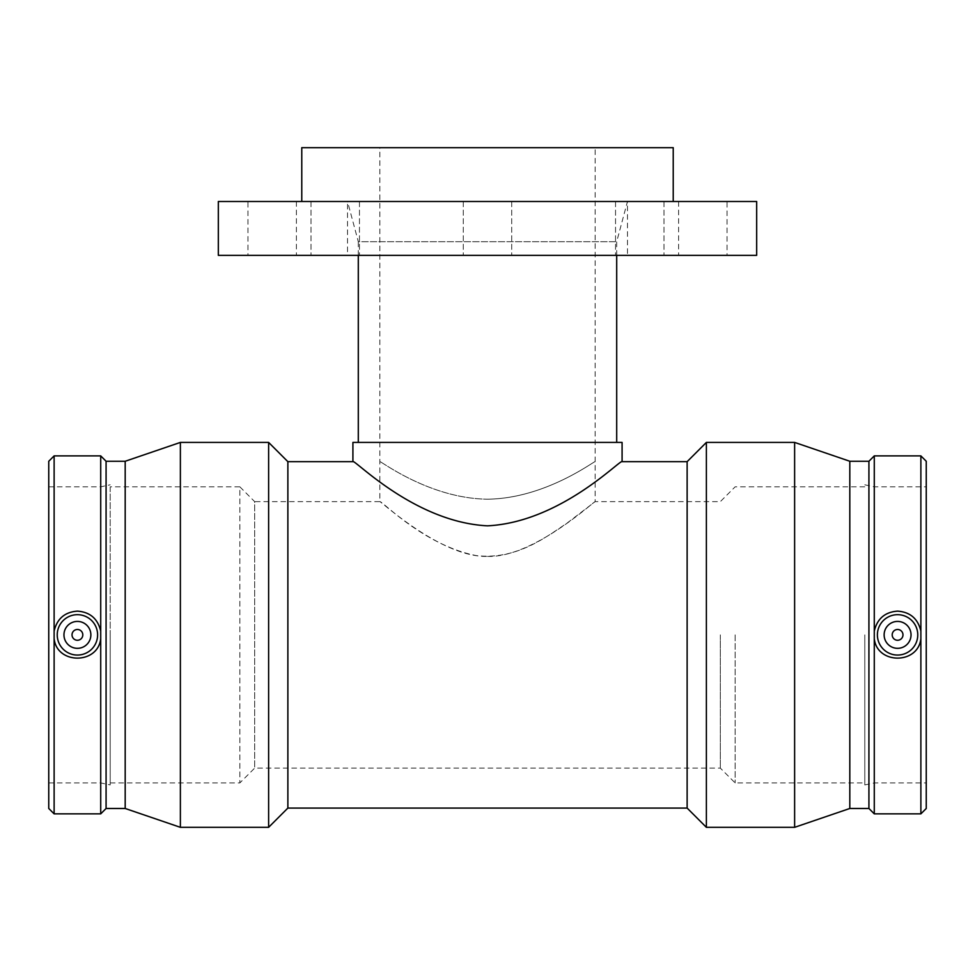 <?xml version="1.0" encoding="UTF-8"?>
<svg xmlns="http://www.w3.org/2000/svg" width="975" height="975" viewBox="0 0 975 975"><rect width="100%" height="100%" fill="white"/><g stroke="black" fill="none" stroke-linecap="round" stroke-linejoin="round"><path stroke-width="0.73" stroke-dasharray="4.88 3.66" d="M487.5 556.384C533.386 558.017 595.189 500.26 595.164 501.638L567.109 523.075C544.318 538.346 515.604 560.089 476.239 555.579C423.442 545.232 381.615 500.248 379.836 501.638C379.031 499.578 441.102 557.858 487.5 556.384M487.5 499.188C546.11 498.542 595.396 460.017 595.164 461.663C595.396 460.017 546.11 498.542 487.5 499.188C428.89 498.542 379.604 460.017 379.836 461.663C379.604 460.017 428.89 498.542 487.5 499.188M318.106 255.34L359.458 255.34L318.106 255.34M318.106 201.508L359.458 201.508L318.106 201.508M487.5 255.34L463.271 255.34L487.5 255.34M487.5 201.508L511.729 201.508L487.5 201.508M656.894 255.34L615.542 255.34L656.894 255.34M656.894 201.508L615.542 201.508L656.894 201.508M727.057 255.34L678.612 255.34L727.057 255.34L727.057 201.508L678.612 201.508L727.057 201.508M247.942 255.34L296.388 255.34L247.942 255.34L247.942 201.508L296.388 201.508L247.942 201.508M379.836 147.676L595.164 147.676L379.836 147.676L379.836 501.638L254.67 501.638L254.67 768.117L254.67 501.638L239.862 486.83L239.862 782.913L239.862 486.83L110.199 486.83L110.199 782.913L110.199 486.83M622.087 442.418L352.913 442.418M352.913 461.663C353.937 458.506 414.119 522.186 487.5 525.83C560.881 522.186 621.063 458.506 622.087 461.663M673.225 147.676L301.775 147.676M358.3 442.418L616.7 442.418L358.3 442.418M358.3 255.34L358.3 241.69L616.7 241.69L358.3 241.69L347.527 201.508L627.473 201.508L347.527 201.508L347.527 255.34L627.473 255.34L347.527 255.34M301.775 201.508L673.225 201.508L301.775 201.508M756.673 255.34L218.327 255.34M756.673 201.508L218.327 201.508M687.131 808.08L687.131 461.663M287.869 808.08L287.869 461.663M892.198 634.871A5.387 5.387 0 0 1 900.278 630.203A5.387 5.387 0 0 1 900.278 639.539A5.387 5.387 0 0 1 892.198 634.871M884.13 634.871A13.455 13.455 0 0 0 904.312 646.523A13.455 13.455 0 0 0 904.312 623.22A13.455 13.455 0 0 0 884.13 634.871M82.802 634.871A5.387 5.387 0 0 0 74.722 630.203A5.387 5.387 0 0 0 74.722 639.539A5.387 5.387 0 0 0 82.802 634.871M90.87 634.871A13.455 13.455 0 0 1 70.688 646.523A13.455 13.455 0 0 1 70.688 623.22A13.455 13.455 0 0 1 90.87 634.871M920.875 631.057L920.875 638.686M874.283 631.057L874.283 638.686M920.875 813.857L920.875 455.886M874.283 813.857L874.283 455.886M54.125 631.057L54.125 638.686M100.718 631.057L100.718 638.686M54.125 813.857L54.125 455.886M100.718 813.857L100.718 455.886M48.75 808.482L48.75 461.26M48.75 634.871L48.75 782.913L48.75 634.871M106.08 808.482L106.08 461.26M125.19 808.482L125.19 461.26M180.375 827.324L180.375 442.418M268.625 827.324L268.625 442.418M706.375 827.324L706.375 442.418M794.625 827.324L794.625 442.418M849.81 808.482L849.81 461.26M868.92 808.482L868.92 461.26M926.25 808.482L926.25 461.26M926.25 634.871L926.25 782.913L926.25 634.871M874.283 634.871L874.283 782.913L874.283 634.871M864.801 634.871L864.801 784.936L864.801 634.871M735.138 634.871L735.138 782.913L735.138 634.871M720.33 634.871L720.33 768.117L720.33 634.871M110.199 634.871L110.199 784.936L110.199 634.871M100.718 634.871L100.718 782.913L100.718 634.871M864.801 486.83L735.138 486.83L720.33 501.638L595.152 501.638L595.164 147.676M311.013 201.508L311.013 255.34L311.013 201.508M359.458 201.508L359.458 255.34L359.458 201.508M463.271 201.508L463.271 255.34L463.271 201.508M511.729 201.508L511.729 255.34L511.729 201.508M615.542 201.508L615.542 255.34L615.542 201.508M663.987 201.508L663.987 255.34L663.987 201.508M678.612 201.508L678.612 255.34M296.388 201.508L296.388 255.34M616.7 255.34L616.7 241.69L627.473 201.508L627.473 255.34M864.801 784.936L874.283 782.913L926.25 782.913M864.801 484.807L874.283 486.83L926.25 486.83M110.199 782.913L239.862 782.913L254.67 768.117L720.33 768.117L735.138 782.913L864.801 782.913M48.75 782.913L100.718 782.913L110.199 784.936M48.75 486.83L100.718 486.83L110.199 484.807"/><path stroke-width="1.46" d="M352.913 442.418L622.087 442.418L622.087 461.663C621.063 458.506 560.881 522.186 487.5 525.83C414.119 522.186 353.937 458.506 352.913 461.663L352.913 442.418M301.775 201.508L301.775 147.676L673.225 147.676L673.225 201.508M358.3 442.418L358.3 255.34M218.327 255.34L756.673 255.34L756.673 201.508L218.327 201.508L218.327 255.34M622.087 461.663L687.131 461.663L687.131 808.08L706.375 827.324L794.625 827.324L794.625 442.418L706.375 442.418L706.375 827.324M352.913 461.663L287.869 461.663L287.869 808.08L687.131 808.08M892.198 634.871A5.387 5.387 0 0 1 900.278 630.203A5.387 5.387 0 0 1 900.278 639.539A5.387 5.387 0 0 1 892.198 634.871M884.13 634.871A13.455 13.455 0 0 1 904.312 623.22A13.455 13.455 0 0 1 904.312 646.523A13.455 13.455 0 0 1 884.13 634.871M82.802 634.871A5.387 5.387 0 0 1 74.722 639.539A5.387 5.387 0 0 1 74.722 630.203A5.387 5.387 0 0 1 82.802 634.871M90.87 634.871A13.455 13.455 0 0 1 70.688 646.523A13.455 13.455 0 0 1 70.688 623.22A13.455 13.455 0 0 1 90.87 634.871M57.233 634.871A20.182 20.182 0 0 1 79.048 614.75A20.182 20.182 0 0 1 97.342 638.138A20.182 20.182 0 0 1 75.782 654.993A20.182 20.182 0 0 1 57.233 634.871M920.875 638.686L920.875 631.057C917.926 618.686 910.162 612.044 897.585 611.13C885.007 612.044 877.244 618.686 874.283 631.057L874.283 813.857L920.875 813.857L920.875 638.686C918.145 664.584 877.025 664.584 874.283 638.686M877.658 631.605A20.182 20.182 0 0 0 895.952 654.993A20.182 20.182 0 0 0 917.767 634.871A20.182 20.182 0 0 0 899.218 614.75A20.182 20.182 0 0 0 877.658 631.605M794.625 827.324L849.81 808.482L849.81 461.26L868.92 461.26L874.283 455.886L920.875 455.886L920.875 631.057M874.283 455.886L874.283 631.057M54.125 638.686L54.125 631.057C57.074 618.686 64.838 612.044 77.415 611.13C89.993 612.044 97.756 618.686 100.718 631.057L100.718 638.686C97.975 664.584 56.855 664.584 54.125 638.686L54.125 813.857L100.718 813.857L100.718 638.686M54.125 813.857L48.75 808.482L48.75 461.26L54.125 455.886L54.125 631.057M54.125 455.886L100.718 455.886L100.718 631.057M100.718 455.886L106.08 461.26L106.08 808.482L100.718 813.857M106.08 461.26L125.19 461.26L125.19 808.482L180.375 827.324L268.625 827.324L268.625 442.418L180.375 442.418L180.375 827.324M868.92 461.26L868.92 808.482L874.283 813.857M920.875 455.886L926.25 461.26L926.25 808.482L920.875 813.857M616.7 442.418L616.7 255.34M106.08 808.482L125.19 808.482M125.19 461.26L180.375 442.418M287.869 461.663L268.625 442.418M287.869 808.08L268.625 827.324M687.131 461.663L706.375 442.418M849.81 461.26L794.625 442.418M849.81 808.482L868.92 808.482"/></g></svg>
